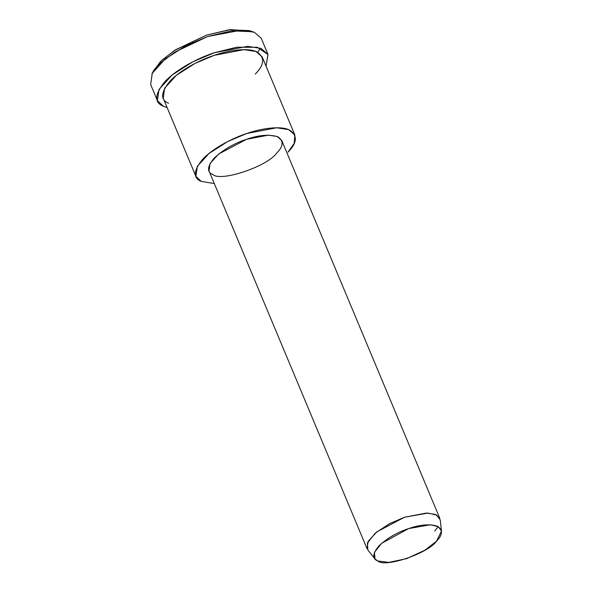 <?xml version="1.0" encoding="UTF-8"?>
<svg xmlns="http://www.w3.org/2000/svg" width="592" height="592" viewBox="0 0 592 592"><rect width="100%" height="100%" fill="white"/><g stroke="black" fill="none" stroke-linecap="round" stroke-linejoin="round"><path stroke-width="0.89" d="M152.854 72.231L160.328 61.723L173.878 50.831L206.393 35.165L230.451 29.6L250.927 31.213L249.239 30.599L229.134 29.755L206.393 35.165L175.195 49.98L161.742 60.332L153.609 70.603L151.892 73.956L160.476 63.122L174.677 52.192L207.607 36.549L231.613 30.843L252.836 31.731L249.239 30.599M436.474 541.243L424.841 550.242L406.637 558.633L388.744 562.4L377.822 561.001L374.973 558.907L374.41 552.403L381.655 543.293L408.672 528.589L430.251 524.771L438.28 526.621L441.491 531.076L436.474 541.243C442.727 534.976 443.068 529.966 437.488 526.221C429.585 523.824 419.98 524.616 408.672 528.589C397.38 532.23 387.434 538.024 378.836 545.979C372.479 553.742 372.139 558.752 377.822 561.001C384.948 567.965 428.046 553.446 436.474 541.243M434.772 530.98L438.243 526.599M441.491 531.076L440.233 519.931L436.733 515.092L428.016 513.079L404.551 517.223L389.455 523.698L375.187 533.214L367.314 543.116L367.921 550.183L374.973 558.907M367.077 548.769L368.135 541.384L376.741 531.919L404.551 517.223L426.469 513.049L435.268 514.396L439.819 518.34L281.74 140.445L277.197 136.5L268.391 135.161L246.472 139.335L218.663 154.024L210.056 163.496L208.998 170.873L367.077 548.769M287.971 152.166C297.221 142.894 297.724 135.494 289.473 129.959C280.305 125.548 261.079 128.457 246.871 133.452C232.693 138.025 212.972 148.229 202.767 159.159C193.369 170.644 192.866 178.044 201.265 181.367L214.297 183.542L201.265 181.367L195.908 176.357L197.343 166.315L209.05 153.439L227.676 141.562L246.871 133.452L276.679 127.776L288.652 129.604L294.838 134.969L294.224 143.338L287.971 152.166M276.693 153.091C267.532 166.352 220.69 182.136 212.942 174.566C206.763 172.124 207.133 166.678 214.045 158.234C223.399 149.591 234.203 143.294 246.472 139.335C258.771 135.02 269.212 134.162 277.796 136.759C283.864 140.829 283.494 146.276 276.693 153.091M294.838 134.969L262.152 56.839L255.966 51.482L244 49.654L214.193 55.33L194.99 63.433L176.364 75.31L164.665 88.186L163.222 98.228L195.908 176.357M266.06 66.171L268.021 54.516L257.313 47.286L236.756 47.227L214.371 52.718C198.52 57.816 176.483 69.22 165.079 81.444C154.571 94.276 154.009 102.549 163.399 106.264L167.129 107.552L163.399 106.264L157.405 100.662L159.011 89.436L172.094 75.043L192.911 61.775L214.371 52.718L247.685 46.368L261.057 48.411L267.976 54.405L266.06 66.171M168.587 103.237C160.188 99.915 160.691 92.515 170.089 81.03C180.294 70.1 200.015 59.896 214.193 55.33C228.401 50.335 247.626 47.419 256.795 51.83C265.038 57.365 264.543 64.765 255.293 74.037M257.801 52.333L260.288 48.13M267.976 54.405L261.213 38.243L254.301 32.249L240.922 30.207L207.607 36.549L186.147 45.614L165.331 58.882L152.255 73.275L150.642 84.493L157.405 100.662"/></g></svg>
